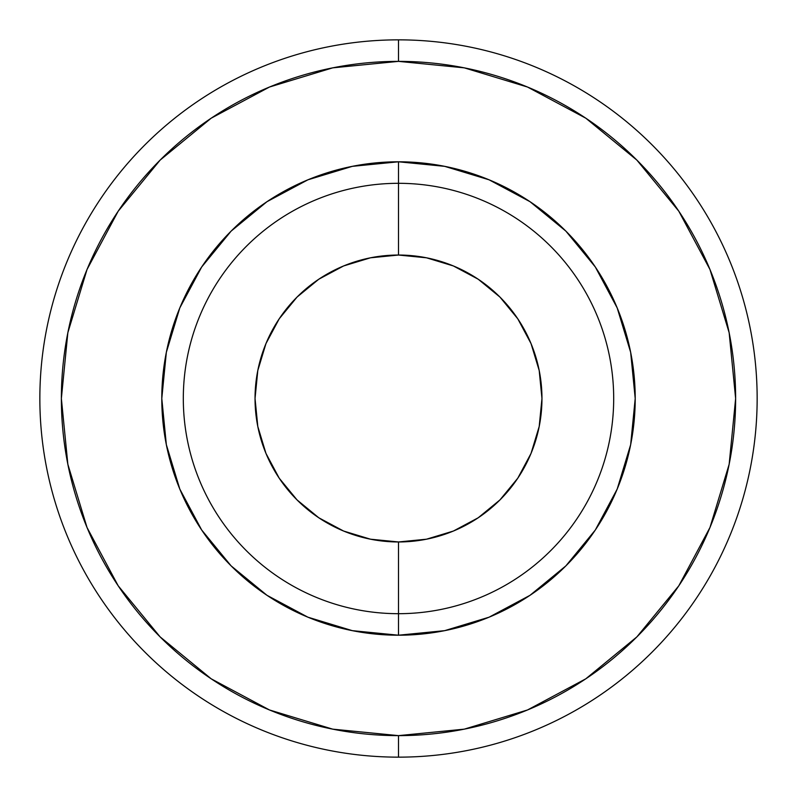 <?xml version="1.0" encoding="UTF-8"?>
<svg xmlns="http://www.w3.org/2000/svg" width="797" height="797" viewBox="0 0 797 797"><rect width="100%" height="100%" fill="white"/><g stroke="black" fill="none" stroke-linecap="round" stroke-linejoin="round"><path stroke-width="1.2" d="M398.5 183.31L398.5 255.04A143.46 143.46 0 0 1 541.96 398.5A143.46 143.46 0 0 1 398.5 541.96L398.5 613.69A215.19 215.19 0 0 0 613.69 398.5A215.19 215.19 0 0 0 398.5 183.31A215.19 215.19 0 0 1 613.69 398.5A215.19 215.19 0 0 1 398.5 613.69L398.5 635.209A236.709 236.709 0 0 1 161.791 398.5A236.709 236.709 0 0 1 398.5 161.791L398.5 183.31L398.5 161.791L444.676 166.344L489.089 179.813L530.005 201.681L565.88 231.12L595.319 266.995L617.187 307.911L630.656 352.324L635.209 398.5L630.656 444.676L617.187 489.089L595.319 530.005L565.88 565.88L530.005 595.319L489.089 617.187L444.676 630.656L398.5 635.209L352.324 630.656L307.911 617.187L266.995 595.319L231.12 565.88L201.681 530.005L179.813 489.089L166.344 444.676L161.791 398.5L166.344 352.324L179.813 307.911L201.681 266.995L231.12 231.12L266.995 201.681L307.911 179.813L352.324 166.344L398.5 161.791A236.709 236.709 0 0 1 635.209 398.5A236.709 236.709 0 0 1 398.5 635.209L398.5 613.69A215.19 215.19 0 0 1 183.31 398.5A215.19 215.19 0 0 1 398.5 183.31A215.19 215.19 0 0 0 183.31 398.5A215.19 215.19 0 0 0 398.5 613.69L398.5 541.96L426.485 539.2L453.403 531.041L478.2 517.781L499.938 499.938L517.781 478.2L531.041 453.403L539.2 426.485L541.96 398.5L539.2 370.515L531.041 343.597L517.781 318.8L499.938 297.062L478.2 279.219L453.403 265.959L426.485 257.8L398.5 255.04L370.515 257.8L343.597 265.959L318.8 279.219L297.062 297.062L279.219 318.8L265.959 343.597L257.8 370.515L255.04 398.5L257.8 426.485L265.959 453.403L279.219 478.2L297.062 499.938L318.8 517.781L343.597 531.041L370.515 539.2L398.5 541.96A143.46 143.46 0 0 1 255.04 398.5A143.46 143.46 0 0 1 398.5 255.04L398.5 183.31M398.5 757.15A358.65 358.65 0 0 0 757.15 398.5A358.65 358.65 0 0 0 398.5 39.85L398.5 61.369A337.131 337.131 0 0 1 735.631 398.5A337.131 337.131 0 0 1 398.5 735.631L398.5 757.15A358.65 358.65 0 0 1 39.85 398.5A358.65 358.65 0 0 1 398.5 39.85A358.65 358.65 0 0 1 757.15 398.5A358.65 358.65 0 0 1 398.5 757.15L398.5 735.631L464.272 729.155L527.514 709.968L585.795 678.815L636.883 636.883L678.815 585.795L709.968 527.514L729.155 464.272L735.631 398.5L729.155 332.728L709.968 269.486L678.815 211.205L636.883 160.117L585.795 118.185L527.514 87.032L464.272 67.845L398.5 61.369L332.728 67.845L269.486 87.032L211.205 118.185L160.117 160.117L118.185 211.205L87.032 269.486L67.845 332.728L61.369 398.5L67.845 464.272L87.032 527.514L118.185 585.795L160.117 636.883L211.205 678.815L269.486 709.968L332.728 729.155L398.5 735.631A337.131 337.131 0 0 1 61.369 398.5A337.131 337.131 0 0 1 398.5 61.369L398.5 39.85A358.65 358.65 0 0 0 39.85 398.5A358.65 358.65 0 0 0 398.5 757.15"/></g></svg>
